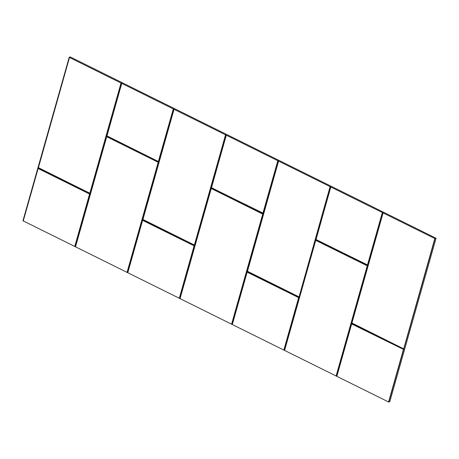 <?xml version="1.0" encoding="UTF-8"?>
<svg xmlns="http://www.w3.org/2000/svg" width="459" height="459" viewBox="0 0 459 459"><rect width="100%" height="100%" fill="white"/><g stroke="black" fill="none" stroke-linecap="round" stroke-linejoin="round"><path stroke-width="0.69" d="M435.052 238.577L388.784 402.078L389.783 401.74L436.05 238.244L70.193 56.922L69.217 57.272L69.498 57.484L174.03 109.294L434.822 238.537L436.05 238.244M388.784 402.078L22.95 220.773L69.217 57.272M434.822 238.537L403.576 349.259L351.881 323.641L351.594 323.882L351.881 323.641M173.611 109.013L158.774 161.453L158.407 161.625L106.964 136.128L106.775 135.686L121.612 83.24M278.143 160.816L263.305 213.257L262.938 213.429L211.496 187.932L211.306 187.49L226.144 135.049M211.456 187.639L226.298 135.193M263.305 213.257L211.49 187.817L226.224 135.118M382.674 212.62L367.837 265.067L367.47 265.233L316.027 239.741L315.838 239.294L330.675 186.853M315.987 239.443L330.83 186.997M367.837 265.067L316.021 239.627L330.755 186.928M403.886 349.001L351.967 323.348L351.772 322.901L382.944 212.752M351.927 323.05L383.093 212.901M351.955 323.119L403.65 348.851L351.852 322.975L383.018 212.827M284.414 350.349L315.58 240.2L315.947 240.034L367.389 265.526L367.579 265.973L336.413 376.122M315.58 240.2L315.947 240.034M232.145 324.45L246.988 272.003L247.349 271.837L298.792 297.329L298.987 297.776L284.144 350.217M246.988 272.003L247.349 271.837M179.882 298.545L211.048 188.397L211.415 188.23L262.858 213.722L263.047 214.169L231.881 324.318M211.048 188.397L211.415 188.23M127.613 272.646L142.456 220.2L142.818 220.033L194.26 245.525L194.455 245.972L179.612 298.413M142.456 220.2L142.818 220.033M75.351 246.741L106.517 136.593L106.884 136.426L158.326 161.918L158.516 162.366L127.35 272.514M106.517 136.593L106.884 136.426M23.082 220.836L37.925 168.396L38.286 168.229L89.729 193.721L89.924 194.168L75.081 246.609M37.925 168.396L38.286 168.229M106.964 136.128L106.775 135.686M106.924 135.83L121.767 83.389M106.953 135.898L158.401 161.511L106.958 136.013L121.692 83.314M121.348 83.108L90.182 193.256L89.815 193.428L38.372 167.931L38.177 167.489L69.349 57.341M69.424 57.415L38.367 167.816L69.498 57.484M90.182 193.256L89.815 193.428M225.88 134.917L194.714 245.06L194.346 245.232L142.904 219.741L142.709 219.293L173.881 109.144M173.955 109.219L142.898 219.62L174.03 109.294M194.714 245.06L194.346 245.232M330.411 186.721L299.239 296.87L298.878 297.036L247.435 271.544L247.24 271.097L278.412 160.948M278.487 161.023L247.43 271.43L278.561 161.098M299.239 296.87L298.878 297.036M403.8 349.299L403.409 349.551L388.561 402.038M336.676 376.254L351.519 323.813M351.967 323.348L351.772 322.901M316.027 239.741L315.838 239.294M247.435 271.544L247.24 271.097M211.496 187.932L211.306 187.49M142.904 219.741L142.709 219.293M158.774 161.453L158.407 161.625M38.372 167.931L38.177 167.489M89.729 193.721L89.924 194.168M158.326 161.918L158.516 162.366M194.26 245.525L194.455 245.972M262.858 213.722L263.047 214.169M298.792 297.329L298.987 297.776M367.389 265.526L367.579 265.973M173.295 108.926L158.395 161.396M211.484 187.702L262.927 213.2L277.827 160.73M316.016 239.506L367.458 265.004L382.353 212.534M351.726 323.934L403.49 349.402L351.669 323.956L336.826 376.403M74.76 246.523L89.574 194.014L38.131 168.516L23.237 220.986M127.028 272.428L158.194 162.279L106.723 136.713L75.5 246.89M179.291 298.327L194.105 245.817L142.606 220.349L127.768 272.789M231.56 324.232L262.726 214.083L211.255 188.517L180.031 298.694M283.823 350.131L298.637 297.621L247.137 272.153L232.294 324.593M336.091 376.036L367.229 265.818L315.729 240.35L284.563 350.498M158.453 161.367L173.456 108.967M262.984 213.171L277.982 160.776M367.516 264.975L382.513 212.58M351.669 323.956L336.751 376.328M336.252 376.076L367.257 265.887M367.229 265.818L315.786 240.327M315.729 240.35L284.488 350.424M283.983 350.177L298.666 297.69M298.637 297.621L247.194 272.13M247.137 272.153L232.22 324.524M231.72 324.272L262.726 214.083M262.697 214.014L211.255 188.517M211.197 188.546L179.957 298.62M179.452 298.373L194.134 245.886M194.105 245.817L142.663 220.326M142.606 220.349L127.688 272.715M127.189 272.468L158.194 162.279M158.166 162.211L106.723 136.713M106.672 136.742L75.425 246.816M74.92 246.563L89.603 194.082M89.574 194.014L38.131 168.516M38.074 168.545L23.157 220.911M38.361 167.701L89.803 193.199L38.332 167.633M121.027 83.022L89.861 193.17L121.187 83.068M142.892 219.505L194.335 245.003L142.864 219.442M225.558 134.826L194.392 244.974L225.719 134.871M247.424 271.315L298.866 296.807L247.395 271.246M330.09 186.635L299.079 296.824L330.25 186.675"/></g></svg>
